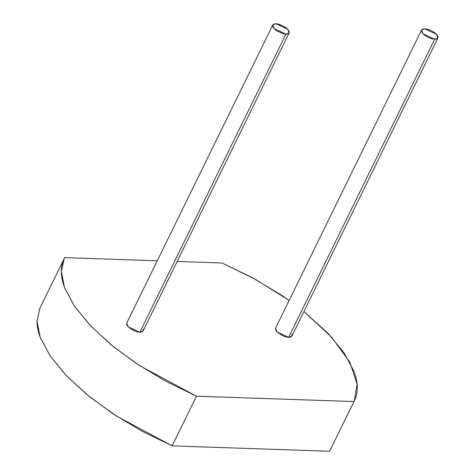 <?xml version="1.0" encoding="UTF-8"?>
<svg xmlns="http://www.w3.org/2000/svg" width="475" height="475" viewBox="0 0 475 475"><rect width="100%" height="100%" fill="white"/><g stroke="black" fill="none" stroke-linecap="round" stroke-linejoin="round"><path stroke-width="0.71" d="M275.482 328.296L275.637 329.935L277.014 331.906L282.471 335.647L285.718 336.846L288.658 337.327L291.876 336.134L437.92 38.018L434.702 39.217L288.658 337.327L290.842 337.024L291.941 335.968L291.793 334.335M421.598 30.02L275.553 328.136L277.014 331.906L288.658 337.327L434.702 39.217L423.065 33.79L421.598 30.02L424.816 28.821L436.454 34.248L437.92 38.018M126.683 323.226L126.831 324.864L128.214 326.83L133.671 330.576L136.913 331.776L139.852 332.257L143.07 331.057L289.115 32.947L285.897 34.141L139.852 332.257L142.037 331.948L143.141 330.897L142.987 329.258M272.793 24.949L126.748 323.065L128.214 326.83L139.852 332.257L285.897 34.141L274.259 28.72L272.793 24.949L276.011 23.75L287.654 29.177L289.115 32.947M64.22 258.519L64.671 257.628C62.462 261.749 61.352 266.356 61.352 271.457C61.352 276.557 62.457 282.037 64.659 287.892L74.444 306.191L90.268 325.541L111.423 345.07L136.966 363.903L165.745 381.205L196.472 396.197L353.952 401.565C356.161 397.444 357.271 392.837 357.271 387.737C357.271 382.636 356.173 377.156 353.964 371.302L344.179 353.002L328.356 333.658L303.947 311.493L331.734 337.303L349.885 362.383L357.087 384.037L354.409 400.68L329.608 451.25L172.134 445.883L196.472 396.197L140.119 365.976L113.602 346.839L91.069 326.378L74.349 306.054L64.446 287.316L61.352 271.272L64.22 258.519L39.876 308.204L37.014 320.957L40.108 337.001L50.012 355.739L66.732 376.063L89.264 396.524L115.775 415.667L172.134 445.883L196.472 396.197L353.952 401.565L329.608 451.25L172.134 445.883L141.402 430.89L112.623 413.594L87.085 394.755L65.93 375.226L50.107 355.876L40.322 337.577C38.113 331.722 37.008 326.248 37.014 321.147L39.918 308.121M64.671 257.628L157.261 260.787L64.671 257.628M177.163 261.464L222.152 263.002L255.734 279.555L289.138 300.408L281.657 295.29L252.878 277.988L222.152 263.002L177.163 261.464M329.608 451.25L354.409 400.68M285.897 34.141L282.957 33.66L276.664 30.727L274.259 28.72L272.876 26.748L272.727 25.11L273.826 24.059L276.011 23.75L278.95 24.231L285.249 27.17L287.654 29.177L289.032 31.148L289.186 32.781L288.087 33.832L285.897 34.141M434.702 39.217L431.763 38.73L428.515 37.531L425.463 35.797L423.065 33.79L421.681 31.819L421.527 30.186L422.631 29.129L424.816 28.821L427.755 29.308L430.997 30.507L434.055 32.241L436.454 34.248L437.837 36.219L437.986 37.858L436.887 38.908L434.702 39.217"/></g></svg>
